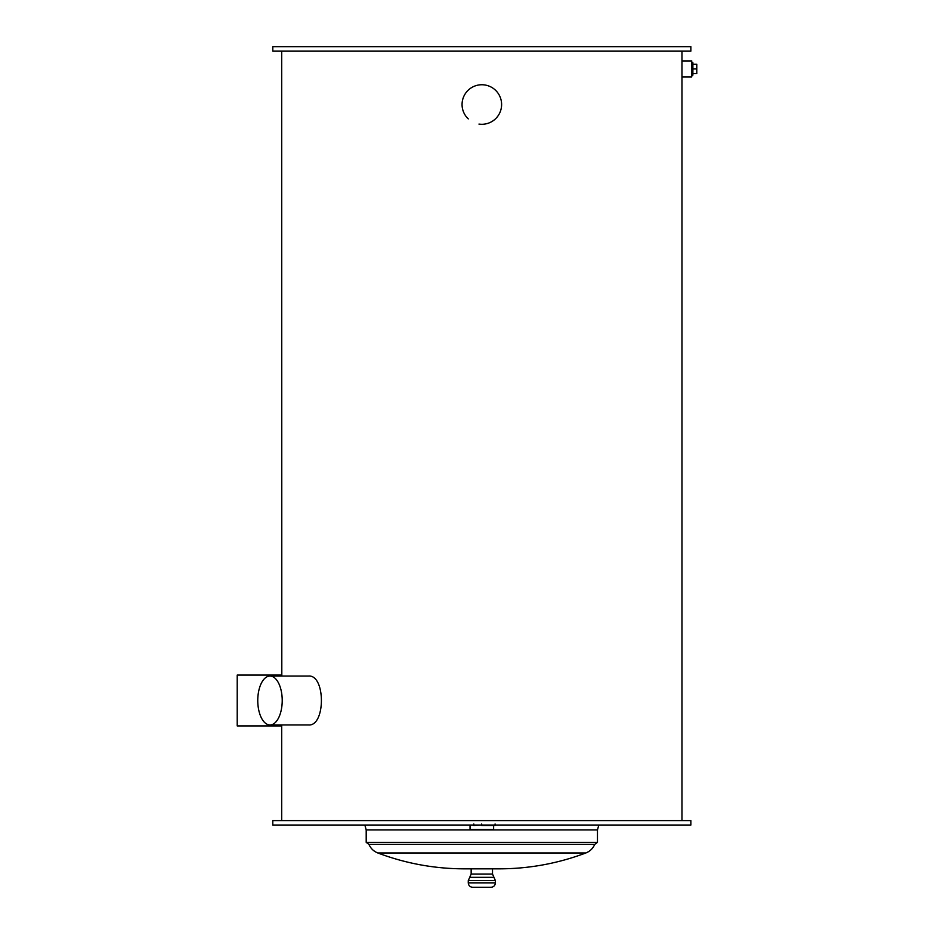 <?xml version="1.0" encoding="UTF-8"?>
<svg xmlns="http://www.w3.org/2000/svg" width="934" height="934" viewBox="0 0 934 934"><rect width="100%" height="100%" fill="white"/><g stroke="black" fill="none" stroke-linecap="round" stroke-linejoin="round"><path stroke-width="1.4" d="M691.755 75.164L692.876 75.164L692.876 68.941L696.787 68.941L696.787 64.271L692.876 64.271M692.876 73.611L696.787 73.611L696.787 68.941M692.876 68.941L692.876 62.706L691.755 62.706M269.984 724.959A24.459 12.235 -90 0 0 282.22 700.5A24.459 12.235 -90 0 0 269.984 676.041A24.459 12.235 -90 0 0 257.761 700.5A24.459 12.235 -90 0 0 269.984 724.959L308.5 724.959C325.697 726.477 325.697 674.523 308.5 676.041L269.984 676.041M681.972 60.932L691.755 60.932L691.755 76.938L681.972 76.938L681.972 51.148M281.694 51.148L281.811 676.041M281.811 724.959L281.694 725.916L237.213 725.916L237.213 675.084L281.694 675.084M690.868 820.589L272.798 820.589L272.798 825.037L690.868 825.037L690.868 820.589M468.284 118.91A19.766 19.766 0 0 1 471.612 87.598A19.766 19.766 0 0 1 500.881 99.214A19.766 19.766 0 0 1 478.955 124.082M470.047 825.481L470.047 829.485L493.619 829.485L493.619 825.481M585.863 852.964C557.925 863.506 529.029 868.795 499.176 868.842L464.49 868.842C434.637 868.795 405.741 863.506 377.803 852.964L585.863 852.964C589.996 851.329 592.95 848.457 594.724 844.383L368.942 844.383L366.198 842.375L597.468 842.375L597.468 829.929L366.198 829.929L364.855 825.037M490.945 887.3L472.721 887.3C470.012 887.031 468.529 885.549 468.273 882.852L495.394 882.852C495.137 885.549 493.654 887.031 490.945 887.3M690.868 51.148L272.798 51.148L272.798 46.7L690.868 46.7L690.868 51.148M473.048 825.037L445.962 825.037M494.74 825.481L482.598 825.481M480.8 825.037L473.818 825.481L473.818 823.975M492.51 868.842L492.51 874.061L471.156 874.061L471.156 868.842M469.709 877.341L468.273 880.634L495.394 880.634L493.958 877.341L469.709 877.341L471.156 874.061M281.694 725.916L281.694 820.589M681.972 76.938L681.972 820.589M377.803 852.964C373.67 851.329 370.716 848.457 368.942 844.383M493.958 877.341L492.51 874.061M468.273 880.634L468.273 882.852M495.394 880.634L495.394 882.852M597.468 829.929L598.811 825.037M366.198 829.929L366.198 842.375M594.724 844.383L597.468 842.375M495.078 825.481L495.078 823.975M481.699 825.481L481.699 823.975"/></g></svg>
